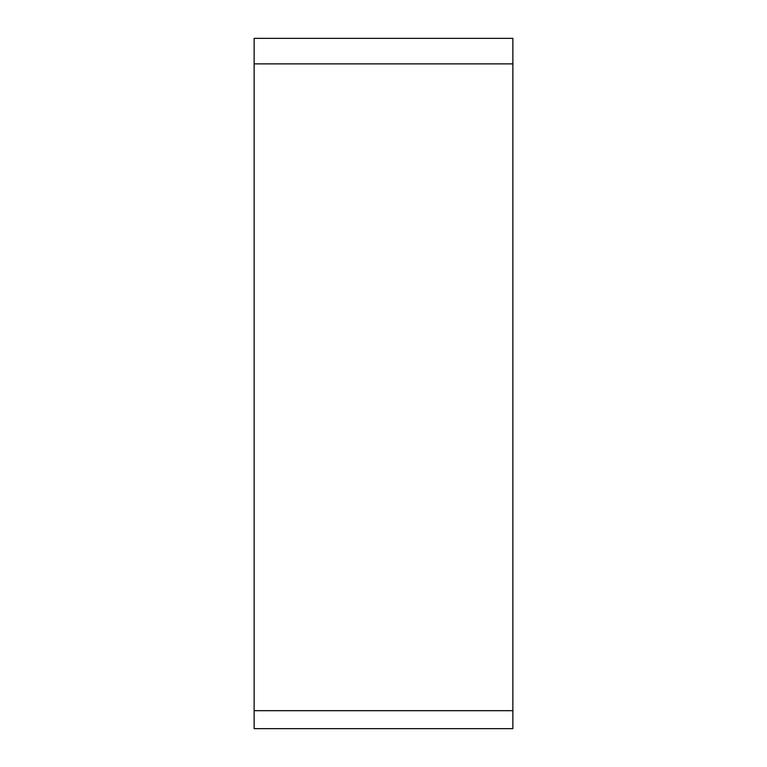 <?xml version="1.0" encoding="UTF-8"?>
<svg xmlns="http://www.w3.org/2000/svg" width="767" height="767" viewBox="0 0 767 767"><rect width="100%" height="100%" fill="white"/><g stroke="black" fill="none" stroke-linecap="round" stroke-linejoin="round"><path stroke-width="1.15" d="M254.136 219.074L254.136 710.683L254.136 38.35L512.864 38.35L512.864 728.65L254.136 728.65L254.136 383.5M254.136 728.65L254.136 710.683L512.864 710.683M512.864 63.872L254.136 63.872L254.136 38.35"/></g></svg>
